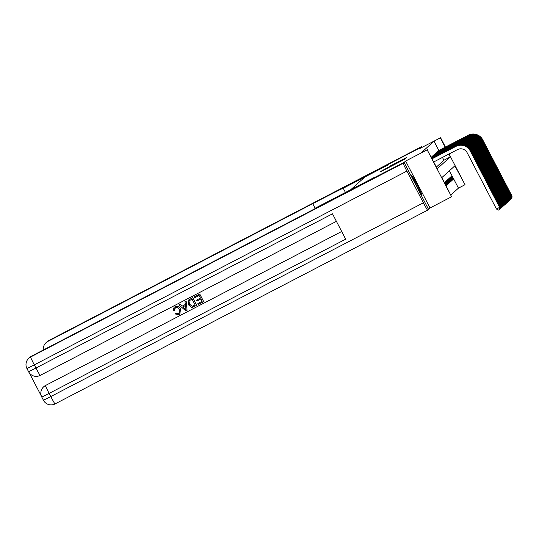 <?xml version="1.0" encoding="UTF-8"?>
<svg xmlns="http://www.w3.org/2000/svg" width="539" height="539" viewBox="0 0 539 539"><rect width="100%" height="100%" fill="white"/><g stroke="black" fill="none" stroke-linecap="round" stroke-linejoin="round"><path stroke-width="0.81" d="M380.413 171.86L404.391 159.403L380.413 171.86M411.749 175.465A11.151 0.445 62.5 0 0 416.532 185.618A11.151 0.445 62.5 0 0 422.044 195.253A11.151 0.445 62.5 0 0 422.05 195.246A11.151 0.445 62.5 0 0 417.274 185.099A11.151 0.445 62.5 0 0 411.756 175.465A11.151 0.445 62.5 0 0 411.749 175.465M390.276 165.972L406.393 157.597L390.276 165.972M438.854 150.496L434.023 141.218L440.585 137.728L445.443 147.066M421.997 147.39A8.577 0.344 62.5 0 0 421.478 146.723L420.555 147.558L420.797 148.016L420.541 147.565L388.875 164.031L387.602 165.183L388.862 164.045L420.541 147.565L419.039 148.926L440.585 137.728M345.432 192.45L343.249 188.246L387.602 165.183L364.788 177.048L350.889 189.613L404.115 162.414L428.539 209.334L430.048 207.973L451.588 196.769L427.171 149.849L437.291 168.673L450.26 156.943L448.798 154.12M430.048 207.973L405.624 161.053L404.115 162.414M405.624 161.053L427.171 149.849M434.023 141.218L421.053 152.948L427.387 149.653M381.457 171.065L405.045 158.81L381.511 171.207M380.332 171.604L405.719 158.203L380.332 171.604M453.467 179.123L451.817 175.95L453.198 179.359L453.467 179.123L453.158 179.278M453.023 179.521L451.372 176.347L451.109 176.583L452.76 179.756L453.023 179.521L452.72 179.676M452.585 179.918L450.934 176.745L450.671 176.981L452.322 180.154L452.585 179.918L452.282 180.073M452.147 180.316L450.496 177.142L451.884 180.552L452.147 180.316L451.837 180.471M451.709 180.713L450.058 177.54L449.789 177.776L451.439 180.949L451.709 180.713L451.399 180.868M451.264 181.111L449.614 177.937L451.002 181.347L451.264 181.111L450.961 181.266M450.826 181.508L449.176 178.335L448.913 178.577L450.564 181.744L450.826 181.508L450.523 181.663M450.388 181.906L448.738 178.732L448.475 178.975L450.126 182.142L450.388 181.906L450.078 182.061M449.944 182.303L448.293 179.13L448.03 179.372L449.681 182.539L449.944 182.303L449.641 182.458M449.506 182.701L447.855 179.527L447.592 179.77L449.243 182.937L449.506 182.701L449.203 182.856M449.068 183.098L447.417 179.925L447.154 180.167L448.805 183.334L449.068 183.098L448.765 183.253M448.63 183.496L446.979 180.322L446.71 180.565L448.36 183.732L448.63 183.496L448.32 183.651M448.185 183.893L446.535 180.72L446.272 180.963L447.922 184.129L448.185 183.893L447.882 184.048M447.747 184.291L446.097 181.117L445.834 181.36L447.485 184.527L447.747 184.291L447.444 184.446M447.309 184.688L445.659 181.515L445.396 181.758L447.047 184.924L447.309 184.688L446.999 184.843M446.865 185.086L445.221 181.912L444.951 182.155L446.602 185.322L446.865 185.086L446.561 185.241M446.427 185.483L444.776 182.31L444.513 182.553L446.164 185.719L446.427 185.483L446.124 185.638M431.591 156.977L460.778 141.966A10.719 10.713 -132.1 0 1 475.236 146.534L504.571 202.893L504.45 205.063L504.019 205.305M436.428 167.016L443.927 160.238L442.458 157.422M450.948 194.916L458.446 188.131L449.411 170.769M449.048 153.992L465.002 184.641L454.882 165.817L441.906 177.547L451.588 196.769M458.446 188.131L464.786 184.837M445.194 147.201L440.363 137.923M443.927 160.238L450.26 156.943M385.708 168.707L392.102 165.399L385.708 168.707M433.78 161.929L457.483 149.606A7.148 7.142 47.9 0 1 467.118 152.652L496.459 209.011L499.626 207.367L470.284 151.008A10.719 10.713 -132.1 0 0 455.832 146.44L432.13 158.762M499.734 207.266L499.565 209.482L499.734 207.266L470.392 150.907A10.719 10.713 -132.1 0 0 455.94 146.338L432.11 158.729M499.565 209.482L498.299 210.136L496.459 209.011M174.906 308.012L174.333 310.632L173.1 310.969L174.03 307.412L174.919 306.792C177.365 305.781 179.224 306.489 180.504 308.914L179.885 313.981L178.968 314.614L174.885 313.927L175.876 313.105L178.598 313.678L179.211 313.26M184.992 301.692L186.164 301.065L187.073 310.275L185.861 310.902L178.881 304.865L180.019 304.272L182.101 306.165L185.342 304.481L184.992 301.692L186.13 301.099L187.073 310.275M178.881 304.865L180.053 304.245L182.142 306.132L185.342 304.468M197.853 303.551L202.145 301.321L200.926 298.983L196.924 301.058L196.506 300.149L200.461 298.094L199.093 295.473L194.613 297.804L194.188 296.895L199.747 294.004L203.708 301.611L198.312 304.434L197.853 303.551L202.138 301.314M29.261 372.826L41.301 395.956M40.169 375.407A8.577 0.344 -117.5 0 1 35.945 368.036L28.601 371.755A8.577 8.577 0 0 0 40.169 375.407A8.577 0.344 -117.5 0 1 40.169 375.407L336.41 221.347L40.169 375.4A8.577 8.57 -132.1 0 1 28.607 371.755L26.957 368.582A8.577 8.577 0 0 1 28.81 358.26A8.577 8.57 -132.1 0 0 26.957 368.582L34.294 364.863A8.577 0.344 -117.5 0 1 30.595 357.02A8.577 8.57 -132.1 0 0 28.81 358.26L29.827 357.344A8.577 8.57 47.9 0 1 31.619 356.097L30.595 357.02L403.185 163.256A8.577 0.344 62.5 0 0 406.884 171.106L34.294 364.863L35.945 368.036L332.496 213.821L345.694 239.175L49.143 393.396A8.577 0.344 -117.5 0 1 45.451 385.547A8.577 8.57 -132.1 0 0 43.659 386.793L43.726 386.732A8.577 8.57 47.9 0 1 45.519 385.486L341.692 231.487M341.686 231.474L45.519 385.486M188.805 299.879L192.726 297.656L196.688 305.263L192.652 307.237L191.264 307.264L188.455 304.778L188.791 299.893L192.692 297.683L196.654 305.29M403.185 163.256L372.422 178.908L373.695 177.755L329.262 200.885A35.742 0.377 152.5 0 1 296.484 218.356L31.619 356.097M406.884 171.106L423.384 202.805A8.577 0.344 62.5 0 0 427.602 210.176A8.577 0.344 62.5 0 0 427.609 210.176L428.525 209.341L404.102 162.428M194.155 296.922L199.747 294.004M196.472 300.183L200.468 298.101M199.713 294.038L203.675 301.645M192.079 299.118L189.566 300.553L188.994 301.409L189.533 304.232L192.241 306.273L195.125 304.973L192.079 299.118M189.587 300.54L189.027 301.375L189.573 304.205L192.282 306.24L195.118 304.959M185.793 308.038L185.477 305.525L182.883 306.873L186.009 309.709L185.793 308.038M182.93 306.853L186.043 309.682M174.885 313.927L175.835 313.139L178.564 313.711L179.191 313.28L179.399 309.507C178.564 307.681 177.243 307.062 175.444 307.648L174.892 308.025M175.444 307.648L174.299 310.659M174.063 307.378L174.885 306.819C177.324 305.815 179.191 306.523 180.471 308.948L180.504 308.914M180.471 308.948L179.864 313.994M343.249 188.246L343.323 188.178A35.742 0.377 -27.5 0 0 343.343 188.151A35.742 0.377 -27.5 0 0 312.741 203.661L47.87 341.403A8.577 8.57 -132.1 0 0 43.315 350.013M48.894 340.48A8.577 8.577 0 0 0 47.095 341.726A8.577 8.57 47.9 0 1 48.887 340.48L48.894 340.48A8.577 0.344 -117.5 0 1 48.894 340.48L421.478 146.723L48.887 340.48L47.87 341.403M329.14 200.98A35.742 0.377 -27.5 0 0 315.113 208.229L312.741 203.661M499.68 207.165L500.064 206.969L470.722 150.61A10.719 10.713 -132.1 0 0 456.27 146.042L432.062 158.628M500.172 206.868L500.003 209.078L500.172 206.868L470.837 150.509A10.719 10.713 -132.1 0 0 456.378 145.941L432.042 158.594M500.003 209.078L499.619 209.28M500.125 206.767L500.502 206.572L471.167 150.213A10.719 10.713 -132.1 0 0 456.708 145.645L431.988 158.5M500.616 206.471L500.448 208.681L500.616 206.471L471.275 150.112A10.719 10.713 -132.1 0 0 456.823 145.543L431.975 158.466M500.448 208.681L500.057 208.883M500.563 206.37L500.947 206.174L471.605 149.815A10.719 10.713 -132.1 0 0 457.146 145.247L431.921 158.365M501.054 206.073L500.886 208.283L501.054 206.073L471.713 149.714A10.719 10.713 -132.1 0 0 457.261 145.146L431.907 158.331M500.886 208.283L500.495 208.485M501 205.972L501.385 205.777L472.043 149.418A10.719 10.713 -132.1 0 0 457.591 144.85L431.854 158.23M501.492 205.676L501.324 207.886L501.492 205.676L472.157 149.316A10.719 10.713 -132.1 0 0 457.699 144.748L431.833 158.196M501.324 207.886L500.94 208.088M501.445 205.575L501.822 205.379L472.487 149.013A10.719 10.713 -132.1 0 0 458.029 144.452L431.786 158.095M501.937 205.278L501.762 207.488L501.937 205.278L472.595 148.919A10.719 10.713 -132.1 0 0 458.137 144.351L431.766 158.062M501.762 207.488L501.378 207.69M501.883 205.177L502.267 204.982L472.925 148.616A10.719 10.713 -132.1 0 0 458.467 144.054L431.712 157.967M502.375 204.881L502.207 207.091L502.375 204.881L473.033 148.521A10.719 10.713 -132.1 0 0 458.581 143.953L431.699 157.934M502.207 207.091L501.816 207.293M502.321 204.78L502.705 204.584L473.363 148.218A10.719 10.713 -132.1 0 0 458.911 143.657L431.645 157.833M502.813 204.483L502.644 206.693L502.813 204.483L473.471 148.124A10.719 10.713 -132.1 0 0 459.019 143.556L431.631 157.799M502.644 206.693L502.26 206.895M502.759 204.382L503.143 204.187L473.801 147.821A10.719 10.713 -132.1 0 0 459.349 143.259L431.577 157.698M503.251 204.086L503.082 206.296L503.251 204.086L473.916 147.726A10.719 10.713 -132.1 0 0 459.457 143.158L431.557 157.664M503.082 206.296L502.698 206.498M503.204 203.985L503.581 203.789L474.246 147.423A10.719 10.713 -132.1 0 0 459.787 142.862L431.51 157.563M503.695 203.688L503.527 205.898L503.695 203.688L474.354 147.329A10.719 10.713 -132.1 0 0 459.895 142.761L431.49 157.536M503.527 205.898L503.136 206.1M503.642 203.587L504.026 203.392L474.684 147.026A10.719 10.713 -132.1 0 0 460.225 142.464L431.436 157.435M504.133 203.291L503.965 205.5L504.133 203.291L474.792 146.931A10.719 10.713 -132.1 0 0 460.34 142.363L431.422 157.401M503.965 205.5L503.574 205.703M504.08 203.19L504.464 202.994L475.122 146.628A10.719 10.713 -132.1 0 0 460.67 142.067L431.368 157.3M504.403 205.103L504.571 202.893M504.524 202.792L504.902 202.597L475.56 146.231A10.719 10.713 -132.1 0 0 461.108 141.669L431.389 157.118M505.016 202.496L504.841 204.705L505.016 202.496L475.674 146.136A10.719 10.713 -132.1 0 0 461.216 141.568L431.496 157.024M504.841 204.705L504.457 204.908M504.962 202.394L505.339 202.199L476.004 145.833A10.719 10.713 -132.1 0 0 461.546 141.272L431.827 156.721M505.454 202.098L505.286 204.308L505.454 202.098L476.112 145.739A10.719 10.713 -132.1 0 0 461.66 141.171L431.941 156.627M505.286 204.308L504.895 204.51M505.4 201.997L505.784 201.802L476.442 145.436A10.719 10.713 -132.1 0 0 461.99 140.874L432.271 156.323M505.892 201.701L505.723 203.91L505.892 201.701L476.55 145.341A10.719 10.713 -132.1 0 0 462.098 140.773L432.379 156.229M505.723 203.91L505.339 204.113M505.838 201.599L506.222 201.404L476.88 145.038A10.719 10.713 -132.1 0 0 462.428 140.477L432.709 155.926M506.33 201.303L506.161 203.513L506.33 201.303L476.995 144.944A10.719 10.713 -132.1 0 0 462.536 140.376L432.817 155.832M506.161 203.513L505.777 203.715M506.283 201.202L506.66 201.007L477.325 144.641A10.719 10.713 -132.1 0 0 462.866 140.079L433.147 155.528M506.775 200.906L506.606 203.115L506.775 200.906L477.433 144.546A10.719 10.713 -132.1 0 0 462.974 139.978L433.262 155.434M506.606 203.115L506.215 203.318M506.721 200.804L507.105 200.609L477.763 144.243A10.719 10.713 -132.1 0 0 463.304 139.682L433.592 155.131M507.212 200.508L507.044 202.718L507.212 200.508L477.871 144.149A10.719 10.713 -132.1 0 0 463.419 139.581L433.7 155.037M507.044 202.718L506.653 202.92M507.159 200.407L507.543 200.212L478.201 143.846A10.719 10.713 -132.1 0 0 463.749 139.278L434.03 154.733M507.65 200.11L507.482 202.32L507.65 200.11L478.309 143.751A10.719 10.713 -132.1 0 0 463.857 139.183L434.138 154.639M507.482 202.32L507.098 202.523M507.603 200.009L507.981 199.814L478.639 143.448A10.719 10.713 -132.1 0 0 464.187 138.88L434.468 154.336M508.088 199.713L507.92 201.923L508.088 199.713L478.753 143.354A10.719 10.713 -132.1 0 0 464.295 138.786L434.575 154.242M507.92 201.923L507.536 202.125M508.041 199.612L508.418 199.417L479.083 143.051A10.719 10.713 -132.1 0 0 464.625 138.483L434.906 153.938M508.533 199.315L508.365 201.525L508.533 199.315L479.191 142.956A10.719 10.713 -132.1 0 0 464.739 138.388L435.02 153.844M508.365 201.525L507.974 201.727M508.479 199.214L508.863 199.019L479.521 142.653A10.719 10.713 -132.1 0 0 465.063 138.085L435.35 153.541M508.971 198.918L508.803 201.128L508.971 198.918L479.629 142.559A10.719 10.713 -132.1 0 0 465.177 137.991L435.458 153.44M508.803 201.128L508.412 201.33M508.917 198.817L509.301 198.621L479.959 142.256A10.719 10.713 -132.1 0 0 465.507 137.688L435.788 153.143M509.409 198.52L509.24 200.73L509.409 198.52L480.074 142.161A10.719 10.713 -132.1 0 0 465.615 137.593L435.896 153.042M509.24 200.73L508.856 200.932M509.362 198.419L509.739 198.224L480.404 141.858A10.719 10.713 -132.1 0 0 465.945 137.29L436.226 152.746M509.854 198.123L509.678 200.333L509.854 198.123L480.512 141.764A10.719 10.713 -132.1 0 0 466.053 137.196L436.341 152.645M509.678 200.333L509.294 200.535M509.8 198.022L510.184 197.826L480.842 141.461A10.719 10.713 -132.1 0 0 466.383 136.893L436.664 152.348M510.292 197.725L510.123 199.935L510.292 197.725L480.95 141.366A10.719 10.713 -132.1 0 0 466.498 136.798L436.779 152.247M510.123 199.935L509.732 200.137M510.238 197.624L510.622 197.429L481.28 141.063A10.719 10.713 -132.1 0 0 466.828 136.495L437.109 151.951M510.729 197.328L510.561 199.538L510.729 197.328L481.388 140.969A10.719 10.713 -132.1 0 0 466.936 136.401L437.217 151.85M510.561 199.538L510.177 199.74M510.676 197.227L511.06 197.031L481.718 140.666A10.719 10.713 -132.1 0 0 467.266 136.097L437.547 151.553M511.167 196.93L510.999 199.14L511.167 196.93L481.832 140.564A10.719 10.713 -132.1 0 0 467.374 136.003L437.655 151.452M510.999 199.14L510.615 199.342M511.12 196.829L511.498 196.634L482.162 140.268A10.719 10.713 -132.1 0 0 467.704 135.7L437.985 151.156M511.612 196.533L511.444 198.743L511.612 196.533L482.27 140.167A10.719 10.713 -132.1 0 0 467.812 135.606L438.099 151.055M511.444 198.743L511.053 198.945M511.558 196.432L511.942 196.236L482.6 139.87A10.719 10.713 -132.1 0 0 468.142 135.302L438.429 150.758M512.05 196.135L511.882 198.345L512.05 196.135L482.708 139.769A10.719 10.713 -132.1 0 0 468.256 135.208L438.537 150.657M511.882 198.345L511.491 198.547M55.018 403.933A8.577 0.344 -117.5 0 1 50.794 396.563L43.45 400.282A8.577 8.577 0 0 0 55.018 403.933L427.602 210.176L55.018 403.933A8.577 8.57 -132.1 0 1 43.457 400.282L41.806 397.108A8.577 8.577 0 0 1 43.659 386.793A8.577 8.57 -132.1 0 0 41.806 397.108L49.143 393.396L50.794 396.563L423.384 202.805M47.095 341.726L46.078 342.649"/></g></svg>
